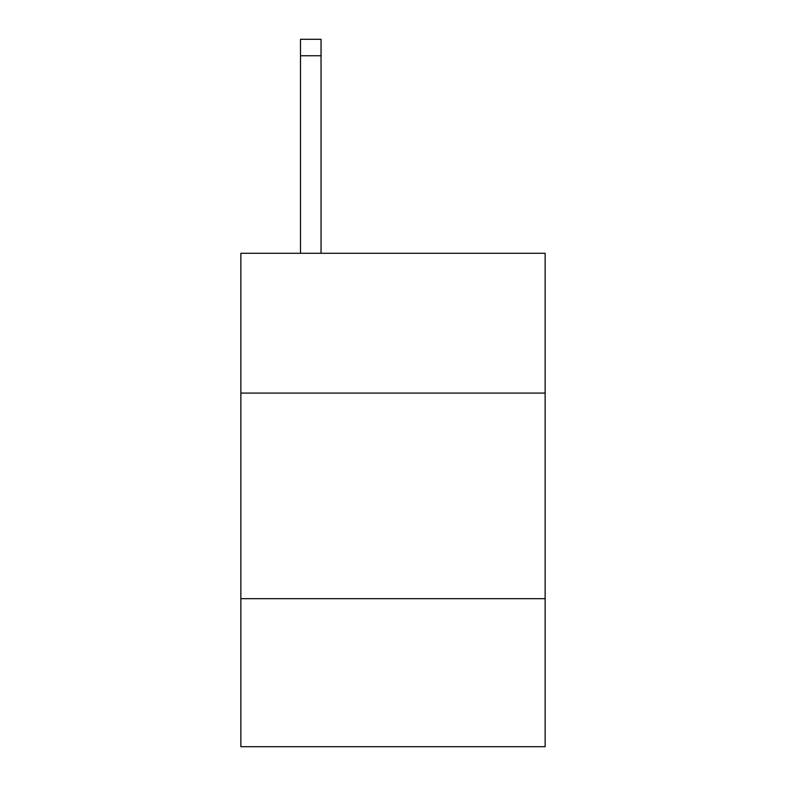 <?xml version="1.0" encoding="UTF-8"?>
<svg xmlns="http://www.w3.org/2000/svg" width="786" height="786" viewBox="0 0 786 786"><rect width="100%" height="100%" fill="white"/><g stroke="black" fill="none" stroke-linecap="round" stroke-linejoin="round"><path stroke-width="1.18" d="M240.86 393.079L545.14 393.079L545.14 253.279L240.86 253.279L240.86 746.7L545.14 746.7L545.14 598.677L240.86 598.677M545.14 598.677L545.14 393.079M321.042 253.279L321.042 55.747L300.488 55.747L300.488 39.3L321.042 39.3L321.042 55.747M300.488 253.279L300.488 55.747"/></g></svg>
